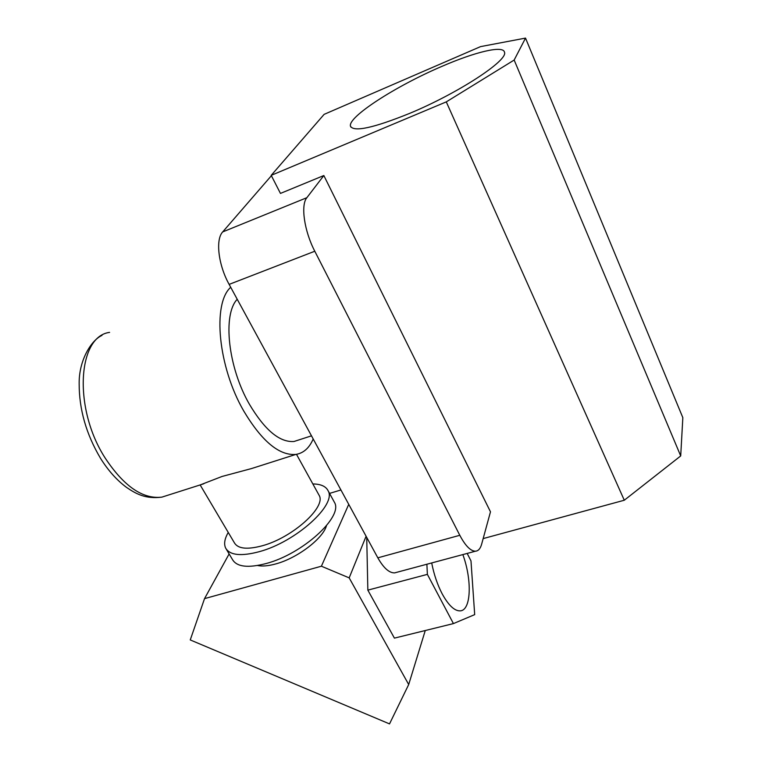 <?xml version="1.0" encoding="UTF-8"?>
<svg xmlns="http://www.w3.org/2000/svg" width="762" height="762" viewBox="0 0 762 762"><rect width="100%" height="100%" fill="white"/><g stroke="black" fill="none" stroke-linecap="round" stroke-linejoin="round"><path stroke-width="1.14" d="M441.646 66.484C474.859 52.026 503.244 45.072 504.473 52.168C508.578 60.246 457.895 93.421 409.527 113.424C373.618 127.93 353.949 132.207 350.52 126.273C347.205 117.338 395.611 86.106 441.646 66.484M299.142 439.836L294.037 441.484C279.692 442.589 264.776 430.111 249.298 404.07C228 367.16 222.475 314.563 237.22 299.275M446.284 101.879L271.205 175.346L324.126 114.357L480.565 46.615L525.523 38.1L514.159 60.046L446.284 101.879L624.288 500.234L483.165 538.591M396.859 572.291L394.621 572.891C389.172 572.995 383.572 567.976 377.828 557.832L229.133 284.388C218.342 265.062 215.332 239.563 222.685 231.924L271.396 175.708M222.685 231.924L306.857 197.691L323.84 175.536L280.454 193.415L271.205 175.346M323.84 175.536L490.48 511.816L481.632 544.201C480.384 548.65 478.326 550.983 475.469 551.202L394.621 572.891M377.828 557.832L459.8 535.295L314.792 251.231L229.133 284.388M459.8 535.295C465.372 545.811 470.592 551.116 475.469 551.202M306.857 197.691C300.523 205.054 304.257 231.086 314.792 251.231M514.159 60.046L680.704 455.933L682.838 417.652L525.523 38.1M680.704 455.933L624.288 500.234M318.659 494.481L319.135 495.338C326.507 506.863 292.618 537.62 262.376 545.744C247.326 549.783 238.011 548.831 234.429 542.877L200.149 484.937L222.028 476.469L251.517 468.563L295.847 454.428C279.216 455.733 261.861 441.284 243.783 411.08C218.084 366.884 212.207 303.628 230.705 287.284M268.472 463.153L251.517 468.563M313.192 438.969C309.305 448.018 303.524 453.171 295.847 454.428M226.276 549.154L232.534 559.651C236.906 566.938 248.136 568.223 266.233 563.509C302.838 553.926 343.519 516.484 334.451 502.358L333.87 501.291M228.248 532.428C224.571 538.81 223.714 544.068 225.695 548.183C229.981 555.327 241.192 556.489 259.309 551.669C295.97 541.877 336.995 504.568 328.079 490.718C325.85 486.299 320.773 484.041 312.849 483.946M431.702 562.947C433.902 574.31 437.378 584.587 442.141 593.779C448.437 605.266 454.419 610.962 460.086 610.867C471.192 610.676 472.259 580.158 462.848 554.593M257.546 565.509C262.318 566.499 268.434 565.956 275.892 563.89C297.332 558.165 322.907 538.667 326.479 525.713M425.263 630.526L408.699 684.533L389.525 723.9L190.252 639.937L204.53 598.637L229.124 553.936M340.928 489.976L329.546 493.405M408.699 684.533L349.177 577.872L321.402 566.214L204.53 598.637M321.402 566.214L348.739 504.349M467.173 553.431L470.983 560.88L474.688 614.629L453.428 623.592L427.377 574.367L426.882 564.242M427.377 574.367L367.846 590.14L394.411 638.127L453.428 623.592M367.846 590.14L366.722 537.401M349.177 577.872L366.093 536.248M109.595 332.384C77.495 336.337 73.142 408.699 105.27 458.191C123.996 486.394 142.875 499.377 161.896 497.129L168.802 494.929M294.037 441.484L311.487 435.835M350.911 127.092L350.52 126.273M203.787 483.775L161.896 497.129C145.542 499.224 136.046 493.843 126.644 487.48C116.929 480.327 108.223 470.621 100.536 458.353M319.135 495.338L296.485 454.323M100.47 458.229C86.201 434.159 79.096 409.27 79.162 383.562C78.877 360.188 91.364 340.09 102.013 335.394M334.451 502.358L328.079 490.718"/></g></svg>

